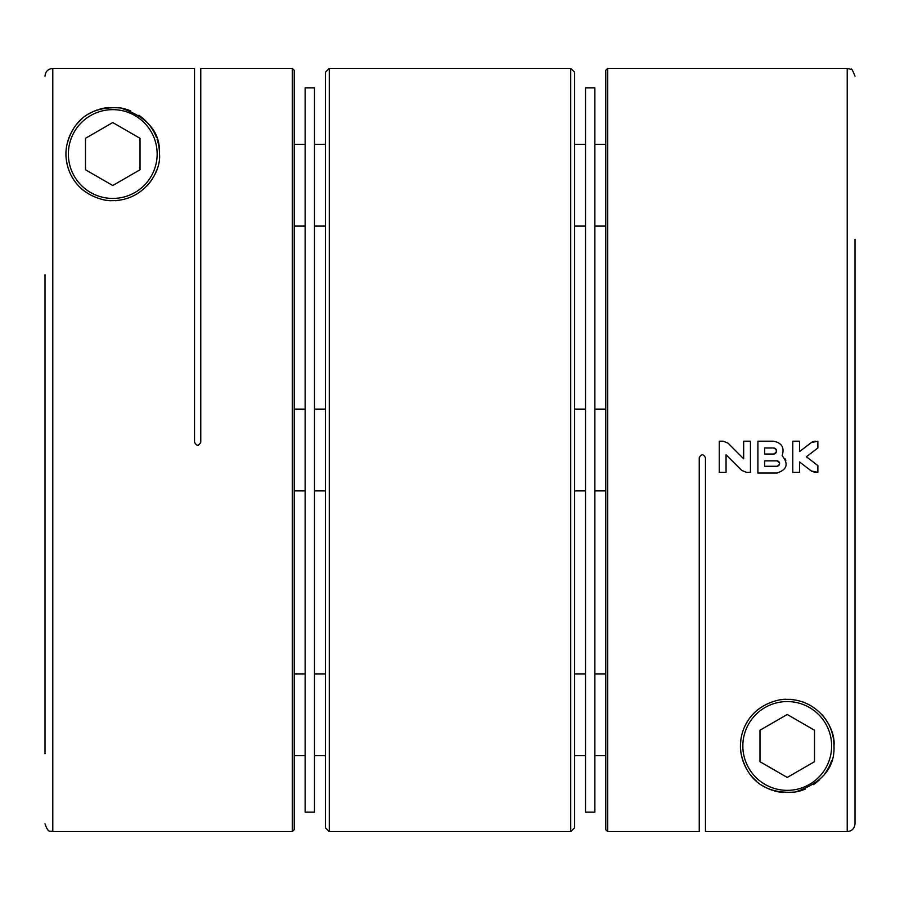 <?xml version="1.0" encoding="UTF-8"?>
<svg xmlns="http://www.w3.org/2000/svg" width="900" height="900" viewBox="0 0 900 900"><rect width="100%" height="100%" fill="white"/><g stroke="black" fill="none" stroke-linecap="round" stroke-linejoin="round"><path stroke-width="1.35" d="M45 274.759L45 753.75M45 76.207C45.461 71.483 48.06 68.884 52.785 68.411L194.535 68.411L194.535 442.215C196.616 446.197 198.686 446.197 200.768 442.215L200.768 68.366L292.286 68.366L292.286 831.634L52.785 831.634C50.479 830.137 48.701 834.491 45 823.849M159.491 154.035C160.526 132.199 147.521 116.831 120.499 107.955C84.206 105.356 71.55 126.934 67.028 144.428C62.629 162.214 70.785 192.555 104.918 200.104C141.401 205.211 161.55 172.766 159.491 154.035A46.733 46.733 0 0 0 157.106 139.309M67.028 144.428A46.733 46.733 0 0 1 72.236 130.77M76.466 124.594A46.733 46.733 0 0 1 81.855 118.98M88.65 114.008A46.733 46.733 0 0 1 97.29 109.946M99.765 109.147A46.733 46.733 0 0 1 108.326 107.516M120.499 107.955A46.733 46.733 0 0 1 130.793 110.925M138.881 115.29A46.733 46.733 0 0 1 156.521 137.644M156.69 169.976A46.733 46.733 0 0 1 147.071 185.76M117.18 200.565A46.733 46.733 0 0 1 115.504 200.689M110.959 200.734A46.733 46.733 0 0 1 104.918 200.104M83.981 190.856A46.733 46.733 0 0 1 71.426 175.849M69.559 171.866A46.733 46.733 0 0 1 66.375 159.716M194.535 442.215C196.616 446.209 198.686 446.209 200.768 442.215M292.286 68.366L294.233 70.312L294.233 829.688L292.286 831.634M68.366 154.035A44.392 44.392 0 0 1 134.955 115.594A44.392 44.392 0 0 1 134.955 192.487A44.392 44.392 0 0 1 68.366 154.035M85.5 169.774L112.759 185.513L140.017 169.774L140.017 138.296L112.759 122.558L85.5 138.296L85.5 169.774M305.134 812.16L305.134 87.84L314.483 87.84L314.483 812.16L305.134 812.16M329.276 831.634L329.276 68.366L325.384 72.259L325.384 827.741L329.276 831.634L570.724 831.634L570.724 68.366L574.616 72.259L574.616 827.741L570.724 831.634M585.518 812.16L585.518 87.84L594.866 87.84L594.866 812.16L585.518 812.16M607.714 831.634L605.768 829.688L605.768 70.312L607.714 68.366L607.714 831.634L699.232 831.634L699.232 457.785C701.314 453.791 703.384 453.791 705.465 457.785C703.384 453.803 701.314 453.803 699.232 457.785M855 239.299L855 823.793C854.539 828.529 851.94 831.116 847.215 831.589L705.465 831.589L705.465 457.785M833.974 745.965C836.01 727.312 815.996 694.834 779.467 699.885C745.245 707.411 737.123 737.82 741.51 755.561C746.01 773.168 758.914 794.779 795.139 792.023C822.06 783.113 834.998 767.756 833.974 745.965A46.733 46.733 0 0 0 821.587 714.274M743.67 441.191L750.442 441.191L750.442 472.365L746.482 472.365L741.69 470.374L726.053 454.748L726.053 472.365L719.28 472.365L719.28 441.191L723.251 441.191L728.044 443.171L743.67 458.809L743.67 441.191M757.913 441.191L773.494 441.191C781.762 442.789 784.654 447.615 782.145 455.659C788.816 463.995 787.05 469.789 776.88 473.04L757.913 473.04L757.913 441.191M799.582 441.191L799.582 451.586L811.305 442.586L817.875 441.191L817.875 447.964L806.377 456.772L817.875 465.581L817.875 472.365L811.305 470.959L799.582 461.97L799.582 472.365L792.799 472.365L792.799 441.191L799.582 441.191M804.251 702.439A46.733 46.733 0 0 0 803.52 702.158M791.752 699.446A46.733 46.733 0 0 0 789.773 699.3M785.992 699.244A46.733 46.733 0 0 0 779.467 699.885M758.475 709.133A46.733 46.733 0 0 0 745.909 724.151M740.857 740.284A46.733 46.733 0 0 0 741.116 753.469M741.51 755.561A46.733 46.733 0 0 0 746.752 769.286M751.005 775.474A46.733 46.733 0 0 0 756.428 781.099M763.268 786.071A46.733 46.733 0 0 0 771.941 790.121M774.461 790.909A46.733 46.733 0 0 0 782.989 792.495M795.139 792.023A46.733 46.733 0 0 0 805.433 789.008M813.465 784.643A46.733 46.733 0 0 0 819.799 779.49M824.839 773.707A46.733 46.733 0 0 0 831.577 760.714M855 823.793L855 625.241M814.5 730.226L814.5 761.704L787.241 777.442L759.982 761.704L759.982 730.226L787.241 714.488L814.5 730.226M831.634 745.965A44.392 44.392 0 0 0 765.045 707.512A44.392 44.392 0 0 0 765.045 784.406A44.392 44.392 0 0 0 831.634 745.965M726.053 454.748L741.69 470.374M785.812 460.35A9.484 9.484 0 0 0 785.183 458.955M773.494 454.061L764.685 454.061L764.685 447.964L773.494 447.964C777.398 450 777.398 452.025 773.494 454.061A3.049 3.049 0 0 0 776.543 451.012A3.049 3.049 0 0 0 773.494 447.964M776.88 466.267L764.685 466.267L764.685 460.845L776.88 460.845C780.356 462.645 780.356 464.456 776.88 466.267A2.711 2.711 0 0 0 779.591 463.545A2.711 2.711 0 0 0 776.88 460.845M799.582 461.97L811.305 470.959A6.772 6.772 0 0 0 812.396 471.645M814.005 472.207A6.772 6.772 0 0 0 815.423 472.365M806.377 456.772L817.875 447.964M815.423 441.191A6.772 6.772 0 0 0 811.305 442.586L799.582 451.586M52.785 68.411L52.785 831.634M607.714 68.366L847.215 68.366L847.215 831.589M294.233 490.894L305.134 490.894M314.483 490.894L325.384 490.894M294.233 409.106L305.134 409.106M314.483 409.106L325.384 409.106M329.276 68.366L570.724 68.366M605.768 673.92L594.866 673.92M585.518 673.92L574.616 673.92M605.768 755.696L594.866 755.696M585.518 755.696L574.616 755.696M605.768 144.304L594.866 144.304M585.518 144.304L574.616 144.304M605.768 226.08L594.866 226.08M585.518 226.08L574.616 226.08M294.233 755.696L305.134 755.696M314.483 755.696L325.384 755.696M294.233 673.92L305.134 673.92M314.483 673.92L325.384 673.92M294.233 226.08L305.134 226.08M314.483 226.08L325.384 226.08M294.233 144.304L305.134 144.304M314.483 144.304L325.384 144.304M847.215 68.366L851.074 69.39C851.377 68.062 852.683 70.312 855 76.151M605.768 409.106L594.866 409.106M585.518 409.106L574.616 409.106M605.768 490.894L594.866 490.894M585.518 490.894L574.616 490.894"/></g></svg>
